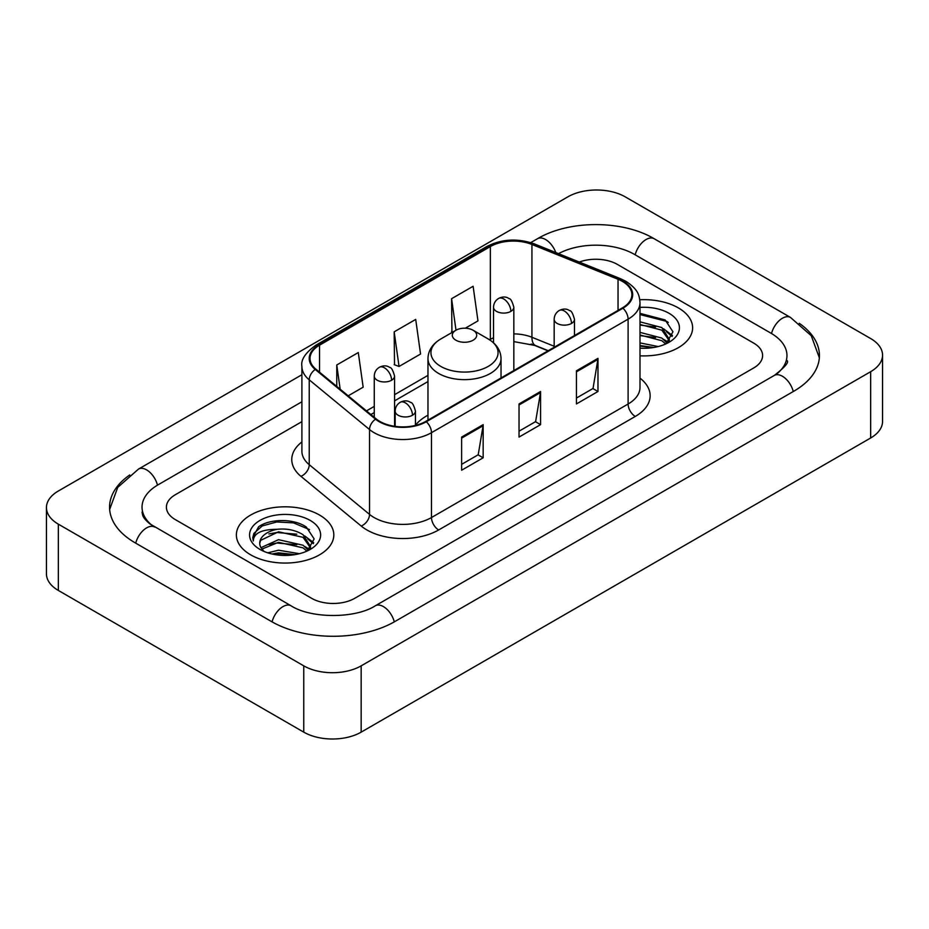 <?xml version="1.0" encoding="UTF-8"?>
<svg xmlns="http://www.w3.org/2000/svg" width="929" height="929" viewBox="0 0 929 929"><rect width="100%" height="100%" fill="white"/><g stroke="black" fill="none" stroke-linecap="round" stroke-linejoin="round"><path stroke-width="1.39" d="M427.967 415.193A53.789 31.052 0 0 0 415.449 425.25M548.017 350.825L532.863 344.694A40.597 23.434 0 0 0 531.179 344.055M678.344 307.894A48.714 28.125 0 0 0 639.802 299.753A48.714 28.125 0 0 1 678.344 307.894A48.714 28.125 0 0 1 692.616 327.774A48.714 28.125 0 0 0 678.344 307.894M319.541 515.049A48.714 28.125 0 0 0 266.46 508.953A48.714 28.125 0 0 0 236.384 534.93A48.714 28.125 0 0 0 250.656 554.822A48.714 28.125 0 0 0 303.737 560.919A48.714 28.125 0 0 0 333.813 534.93A48.714 28.125 0 0 0 319.541 515.049A48.714 28.125 0 0 0 266.46 508.953A48.714 28.125 0 0 0 236.384 534.93A48.714 28.125 0 0 0 250.656 554.822A48.714 28.125 0 0 0 303.737 560.919A48.714 28.125 0 0 0 333.813 534.93A48.714 28.125 0 0 0 319.541 515.049M622.372 281.382A32.48 18.754 180 0 1 631.883 294.632A32.48 18.754 180 0 1 622.372 307.894L425.749 421.406A32.48 18.754 180 0 1 376.187 418.909L315.895 369.196A32.48 18.754 180 0 1 310.019 358.443A32.48 18.754 180 0 1 319.53 345.182L490.349 246.568A32.48 18.754 180 0 1 531.934 244.466L618.04 279.281A32.48 18.754 180 0 1 622.372 281.382M622.941 281.046A33.281 19.219 0 0 0 618.505 278.897L532.398 244.083A33.281 19.219 0 0 0 489.769 246.243L318.961 344.856A33.281 19.219 0 0 0 315.233 369.463L375.525 419.176A33.281 19.219 0 0 0 426.318 421.743L622.941 308.219A33.281 19.219 0 0 0 622.941 281.046M461.632 437.071L461.632 470.213L483.161 457.788L483.161 424.646L461.632 437.071M461.632 464.337L478.214 454.769L483.068 425.749A8.117 4.691 -120 0 0 483.161 424.646M478.063 454.85L483.161 457.788M576.444 370.787L576.444 403.929L597.974 391.504L597.974 358.35L576.444 370.787M576.444 398.053L593.027 388.473L597.881 359.453A8.117 4.691 -120 0 0 597.974 358.35M592.876 388.554L597.974 391.504M519.032 403.929L519.032 437.071L540.562 424.646L540.562 391.504L519.032 403.929M519.032 431.195L535.615 421.615L540.481 392.595A8.117 4.691 -120 0 0 540.562 391.504M535.476 421.708L540.562 424.646M640 355.819A48.714 28.125 0 0 0 692.616 327.774A48.714 28.125 0 0 1 640 355.819M311.656 598.322A30.448 17.581 0 0 0 354.704 598.322L753.698 367.965A30.448 17.581 0 0 0 762.604 355.54A30.448 17.581 0 0 0 753.698 343.115L617.344 264.393A30.448 17.581 0 0 0 579.301 262.059A30.448 17.581 0 0 1 617.344 264.393L753.698 343.115A30.448 17.581 0 0 1 762.604 355.54A30.448 17.581 0 0 1 753.698 367.965L354.704 598.322A30.448 17.581 0 0 1 311.656 598.322L175.302 519.601L311.656 598.322M301.902 421.65L175.302 494.739A30.448 17.581 0 0 0 166.396 507.176A30.448 17.581 0 0 0 175.302 519.601A30.448 17.581 0 0 1 166.396 507.176A30.448 17.581 0 0 1 175.302 494.739L301.902 421.65M465.29 328.216L477.97 320.9L473.116 286.271L451.587 298.697L451.935 331.641M348.189 395.824L363.158 387.184L358.292 352.555L336.762 364.981L336.762 386.406M394.175 331.839L399.04 366.467L420.558 354.042L415.704 319.413L394.175 331.839L394.523 364.783M399.04 366.467L394.175 364.656M452.887 332.001L451.587 331.514M451.587 298.697L456 330.201M336.762 364.981L340.165 389.205M776.841 373.864A54.799 31.644 0 0 0 786.968 355.54A54.799 31.644 0 0 0 770.919 333.163L634.565 254.453A54.799 31.644 0 0 0 558.503 253.652M301.902 401.769L158.081 484.799A54.799 31.644 0 0 0 142.032 507.176A54.799 31.644 0 0 0 152.159 525.489M303.76 665.849A40.597 23.434 0 0 0 361.16 665.849L870.659 371.693A40.597 23.434 0 0 0 882.55 355.122A40.597 23.434 0 0 0 870.659 338.551L625.24 196.855A40.597 23.434 0 0 0 567.84 196.855L58.341 491.011A40.597 23.434 0 0 0 46.45 507.582A40.597 23.434 0 0 0 58.341 524.153L303.76 665.849L303.76 732.145A40.597 23.434 0 0 0 361.16 732.145L870.659 437.989A40.597 23.434 0 0 0 882.55 421.418L882.55 355.122M46.45 507.582L46.45 573.878A40.597 23.434 0 0 0 58.341 590.449L303.76 732.145M129.746 474.951A87.28 50.387 0 0 0 109.564 507.176A87.28 50.387 0 0 0 135.123 542.803L271.465 621.524A87.28 50.387 0 0 0 394.895 621.524L793.877 391.167A87.28 50.387 0 0 0 819.436 355.54A87.28 50.387 0 0 0 799.254 323.315M548.087 350.779L532.944 344.659A40.597 23.434 0 0 0 532.178 344.357M640 342.894L658.185 346.552M640 345.53L653.819 347.469M640 332.373L661.843 338.075L667.057 343.056M640 335.009L661.843 340.711L665.698 343.974M640 321.852L661.843 327.554L669.275 339.236L669.089 341.175M640 324.476L661.843 330.178L669.194 340.56M640 348.166A35.523 20.508 0 0 0 669.019 342.278A35.523 20.508 0 0 0 669.019 313.282A35.523 20.508 0 0 0 640 307.394M666.116 343.776L672.956 331.769L665.164 319.959L640 313.352M640 314.548L666.767 321.411L668.288 322.468M640 325.069L655.619 327.054M666.499 331.769L672.143 336.484M640 335.601L655.619 337.575M666.499 342.29L667.336 342.836M640 346.122L653.435 347.539M663.503 328.761L672.468 335.555M663.503 339.282L668.16 342.093M455.884 340.211A12.182 7.026 0 0 0 473.116 340.211A12.182 7.026 0 0 0 473.116 330.259L488.236 338.992A33.56 19.381 0 0 1 488.236 366.398A33.56 19.381 0 0 1 440.764 366.398A33.56 19.381 0 0 1 440.764 338.992C432.508 343.904 428.234 350.419 427.967 358.559A36.533 21.088 0 0 0 438.662 373.47A36.533 21.088 0 0 0 478.481 378.045A36.533 21.088 0 0 0 501.033 358.559C500.766 350.419 496.492 343.904 488.236 338.992L473.116 330.259A12.182 7.026 0 0 0 455.884 330.259A12.182 7.026 0 0 0 455.884 340.211M267.773 552.836L278.537 550.2L299.393 553.707M271.988 553.986L278.537 552.836L295.016 554.625M260.933 547.68L278.537 539.679L303.04 545.23L308.265 550.2M261.815 549.12L278.537 542.315L303.04 547.855L306.895 551.118M307.325 550.932L314.153 538.925L306.361 527.103C293.982 518.231 269.433 518.649 258.599 526.813L252.746 537.519L253.303 540.968C253.629 533.246 261.572 529.367 277.121 529.309A25.373 14.643 0 0 0 259.725 543.221A25.373 14.643 0 0 0 260.968 547.727L263.987 551.42M277.121 529.309C286.852 528.287 295.492 530.087 303.04 534.698L310.472 546.391L310.298 548.319M259.737 543.5L260.596 540.388L278.537 531.794L303.04 537.334L310.391 547.704M310.216 520.426A35.523 20.508 0 0 0 259.981 520.426A35.523 20.508 0 0 0 259.981 549.434A35.523 20.508 0 0 0 310.216 549.434A35.523 20.508 0 0 0 310.216 520.426M252.758 537.763L253.861 533.432L262.233 525.93L276.726 521.982L293.471 522.853L309.496 529.611M268.876 533.954L276.726 532.503L296.815 534.198M307.696 538.913L313.34 543.639M268.876 544.475L276.726 543.024L296.815 544.719M307.696 549.445L308.533 549.98M272.661 554.137L276.726 553.545L294.632 554.683M304.7 535.917L313.665 542.699M304.7 546.438L309.357 549.248M640 378.149A50.747 29.298 180 0 1 635.285 416.436L438.662 529.96A10.149 5.864 60 0 1 431.486 517.534L628.109 404.01A40.597 23.434 0 0 0 640 387.439L640 302.587A40.597 23.434 180 0 1 628.109 319.158A10.149 5.864 -120 0 0 622.941 308.219M438.662 529.96A50.747 29.298 180 0 1 366.909 529.96A50.747 29.298 180 0 1 361.218 526.046L300.938 476.333A50.747 29.298 180 0 1 301.902 441.96M374.085 517.534A40.597 23.434 0 0 0 431.486 517.534L431.486 432.682A40.597 23.434 180 0 1 369.533 429.546L309.241 379.845A40.597 23.434 180 0 1 301.902 366.398L301.902 451.25A40.597 23.434 0 0 0 309.241 464.686L369.533 514.399A40.597 23.434 0 0 0 374.085 517.534M640 302.587C639.349 295.619 638.699 289.813 626.007 281.371L620.677 278.781A10.149 4.75 112 0 0 618.505 278.897M620.677 278.781L534.57 243.979C517.767 238.021 501.811 238.892 486.703 246.568A10.149 5.864 60 0 1 489.769 246.243M318.961 344.856A10.149 5.864 -120 0 0 315.895 345.182C305.362 352.753 300.694 359.825 301.902 366.398M315.233 369.463A10.149 6.793 129.5 0 0 309.241 379.845L309.241 464.686A10.149 6.793 -50.5 0 1 300.938 476.333M534.57 243.979A10.149 4.75 112 0 0 532.398 244.083M375.525 419.176A10.149 6.793 129.5 0 0 369.533 429.546L369.533 514.399A10.149 6.793 -50.5 0 1 361.218 526.046M426.318 421.743A10.149 5.864 60 0 1 431.486 432.682L628.109 319.158L628.109 404.01A10.149 5.864 60 0 0 635.285 416.436M319.53 345.182L319.53 372.192M618.04 279.281L618.04 310.391M531.934 244.466L531.934 337.273A32.48 18.754 0 0 0 513.83 333.883M554.172 346.262L531.934 337.273A18.266 8.558 -68 0 0 535.568 345.565L513.83 341.605M493.531 337.761A32.48 18.754 0 0 0 490.349 339.375L489.583 339.817M490.349 246.568L490.349 339.375A18.266 10.544 60 0 1 490.315 340.304M427.967 375.386L394.57 394.674M374.271 406.391L366.467 410.897M519.032 404.974L540.481 392.595M576.444 371.832L597.881 359.453M461.632 438.128L483.068 425.749M394.279 621.873A16.234 9.371 -120 0 0 375.293 605.801C355.331 618.714 311.029 618.714 291.067 605.801L149.929 523.91C145.841 520.519 143.426 517.674 142.706 515.374L142.032 512.146M272.081 621.873A16.234 9.371 -60 0 1 291.067 605.801M135.739 543.151A16.234 9.371 -60 0 1 154.725 527.08M109.645 509.464L117.728 487.377L138.491 469.087A16.234 9.371 60 0 1 157.477 485.159M530.749 242.608L537.473 238.73A16.234 9.371 60 0 1 555.774 252.549M537.473 238.73C569.14 219.894 622.5 219.894 654.167 238.73A16.234 9.371 120 0 0 635.181 254.801M654.167 238.73L790.509 317.451A16.234 9.371 120 0 0 771.523 333.523M793.261 391.515A16.234 9.371 -120 0 0 774.275 375.444L375.293 605.801M361.16 732.145L361.16 665.849M58.341 590.449L58.341 524.153M870.659 437.989L870.659 371.693M571.498 323.431A10.149 5.864 0 0 0 574.47 319.286C572.856 313.421 571.254 310.541 569.651 310.646C566.713 308.579 563.241 308.533 559.246 310.495A10.149 5.864 60 0 1 564.321 310.994A10.149 5.864 -120 0 1 571.498 323.431A10.149 5.864 0 0 1 557.145 323.431A10.149 5.864 0 0 1 554.172 319.286C554.323 315.442 556.018 312.504 559.246 310.495M412.476 415.24A10.149 5.864 0 0 0 415.449 411.094C413.835 405.23 412.232 402.35 410.63 402.466C407.692 400.387 404.22 400.341 400.225 402.303A10.149 5.864 60 0 1 405.299 402.814A10.149 5.864 -120 0 1 412.476 415.24A10.149 5.864 0 0 1 398.123 415.24A10.149 5.864 0 0 1 395.15 411.094C395.301 407.25 396.997 404.324 400.225 402.303M510.857 311.378A10.149 5.864 0 0 0 513.83 307.232C512.216 301.368 510.613 298.488 509.011 298.592C506.073 296.525 502.601 296.479 498.606 298.441A10.149 5.864 60 0 1 503.681 298.941A10.149 5.864 -120 0 1 510.857 311.378A10.149 5.864 0 0 1 496.504 311.378A10.149 5.864 0 0 1 493.531 307.232C493.682 303.388 495.378 300.45 498.606 298.441M391.597 380.228A10.149 5.864 0 0 0 394.57 376.082C392.955 370.218 391.353 367.338 389.75 367.454C386.812 365.387 383.34 365.329 379.346 367.303A10.149 5.864 60 0 1 384.42 367.803A10.149 5.864 -120 0 1 391.597 380.228A10.149 5.864 0 0 1 377.244 380.228A10.149 5.864 0 0 1 374.271 376.082C374.422 372.239 376.117 369.312 379.346 367.303M486.703 246.568L315.895 345.182M427.967 381.564L394.57 400.852M374.271 412.569L370.868 414.531M548.238 350.697L535.568 345.565M138.491 469.087L301.902 374.735M819.355 357.828L811.272 335.741L790.509 317.451M786.968 360.51C789.232 362.159 784.993 367.129 774.275 375.444M669.275 340.978L669.275 339.236M501.033 377.94L501.033 358.559M427.967 420.129L427.967 358.559M455.884 330.259L440.764 338.992M574.47 335.555L574.47 319.286M554.172 347.272L554.172 319.286M415.449 425.424L415.449 411.094M395.15 426.376L395.15 411.094M513.83 370.555L513.83 307.232M493.531 342.813L493.531 307.232M394.57 426.295L394.57 376.082M374.271 417.33L374.271 376.082M310.472 548.133L310.472 546.391"/></g></svg>
